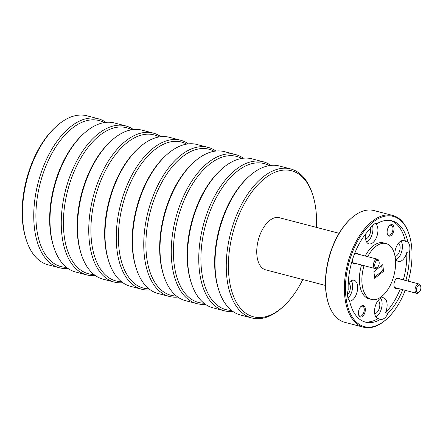 <?xml version="1.0" encoding="UTF-8"?>
<svg xmlns="http://www.w3.org/2000/svg" width="443" height="443" viewBox="0 0 443 443"><rect width="100%" height="100%" fill="white"/><g stroke="black" fill="none" stroke-linecap="round" stroke-linejoin="round"><path stroke-width="0.66" d="M379.169 262.295A3.849 2.099 104.6 0 0 379.014 261.569A3.849 2.099 104.6 0 0 376.29 260.971A3.849 2.099 104.6 0 0 374.745 265.828A3.849 2.099 104.6 0 0 377.536 267.24A3.849 2.099 104.6 0 0 379.169 262.295M377.536 267.24L376.899 267.832A4.812 2.619 -75.4 0 1 374.961 268.513A4.812 2.619 -75.4 0 1 373.41 266.066A4.812 2.619 -75.4 0 1 374.468 261.16A4.812 2.619 -75.4 0 1 377.392 259.199A4.812 2.619 -75.4 0 1 378.743 260.744L379.014 261.569M420.85 287.092A3.849 2.099 104.6 0 0 420.695 286.366A3.849 2.099 104.6 0 0 417.976 285.768A3.849 2.099 104.6 0 0 416.426 290.625A3.849 2.099 104.6 0 0 419.216 292.037A3.849 2.099 104.6 0 0 420.85 287.092M419.216 292.037L418.58 292.629A4.812 2.619 -75.4 0 1 416.641 293.31A4.812 2.619 -75.4 0 1 415.091 290.863A4.812 2.619 -75.4 0 1 416.149 285.951A4.812 2.619 -75.4 0 1 419.072 283.996A4.812 2.619 -75.4 0 1 420.429 285.541L420.695 286.366M316.418 227.381A75.465 41.083 104.6 0 0 312.775 194.953A75.465 41.083 104.6 0 0 264.482 178.634A75.465 41.083 104.6 0 0 229.131 278.365A75.465 41.083 104.6 0 0 280.48 308.915A75.465 41.083 104.6 0 0 283.797 306.058A75.465 41.083 104.6 0 0 302.813 279.539M283.797 306.058L282.778 306.999A77.004 41.924 -75.4 0 1 279.395 309.917A77.004 41.924 -75.4 0 1 251.796 317.963A77.004 41.924 -75.4 0 1 226.644 256.447A77.004 41.924 -75.4 0 1 263.07 176.978A77.004 41.924 -75.4 0 1 290.669 168.938A77.004 41.924 -75.4 0 1 312.348 193.63L312.775 194.953M218.87 290.331L218.438 289.008A75.465 41.083 -75.4 0 1 247.421 177.909L248.44 176.962A77.004 41.924 104.6 0 0 218.87 290.331A77.004 41.924 104.6 0 0 240.549 315.028L251.796 317.963M290.669 168.938L279.417 166.003A77.004 41.924 104.6 0 0 251.823 174.044A77.004 41.924 104.6 0 0 248.44 176.962M269.183 165.627A75.465 41.083 104.6 0 0 236.983 171.463A75.465 41.083 104.6 0 0 200.995 254.188A75.465 41.083 104.6 0 0 231.434 310.355M232.813 311.396A77.004 41.924 -75.4 0 1 224.296 310.787A77.004 41.924 -75.4 0 1 199.14 249.271A77.004 41.924 -75.4 0 1 235.571 169.807A77.004 41.924 -75.4 0 1 263.164 161.761A77.004 41.924 -75.4 0 1 270.9 165.394M191.365 283.16L190.939 281.837A75.465 41.083 -75.4 0 1 219.916 170.732L220.935 169.791A77.004 41.924 104.6 0 0 191.365 283.16A77.004 41.924 104.6 0 0 213.044 307.852L224.296 310.787M263.164 161.761L251.917 158.827A77.004 41.924 104.6 0 0 224.319 166.873A77.004 41.924 104.6 0 0 220.935 169.791M241.684 158.456A75.465 41.083 104.6 0 0 209.484 164.287A75.465 41.083 104.6 0 0 173.49 247.017A75.465 41.083 104.6 0 0 203.935 303.184M205.314 304.225A77.004 41.924 -75.4 0 1 196.797 303.616A77.004 41.924 -75.4 0 1 171.64 242.099A77.004 41.924 -75.4 0 1 208.072 162.631A77.004 41.924 -75.4 0 1 235.665 154.59A77.004 41.924 -75.4 0 1 243.395 158.217M163.866 275.983L163.439 274.66A75.465 41.083 -75.4 0 1 192.417 163.561L193.436 162.614A77.004 41.924 104.6 0 0 163.866 275.983A77.004 41.924 104.6 0 0 185.545 300.681L196.797 303.616M235.665 154.59L224.418 151.656A77.004 41.924 104.6 0 0 196.819 159.701A77.004 41.924 104.6 0 0 193.436 162.614M214.185 151.284A75.465 41.083 104.6 0 0 181.984 157.115A75.465 41.083 104.6 0 0 145.991 239.84A75.465 41.083 104.6 0 0 176.436 296.007M177.815 297.048A77.004 41.924 -75.4 0 1 169.292 296.439A77.004 41.924 -75.4 0 1 144.141 234.923A77.004 41.924 -75.4 0 1 180.567 155.46A77.004 41.924 -75.4 0 1 208.166 147.419A77.004 41.924 -75.4 0 1 215.896 151.046M136.366 268.812L135.94 267.489A75.465 41.083 -75.4 0 1 164.918 156.39L165.937 155.443A77.004 41.924 104.6 0 0 136.366 268.812A77.004 41.924 104.6 0 0 158.046 293.51L169.292 296.439M208.166 147.419L196.913 144.484A77.004 41.924 104.6 0 0 169.32 152.525A77.004 41.924 104.6 0 0 165.937 155.443M186.68 144.108A75.465 41.083 104.6 0 0 154.48 149.944A75.465 41.083 104.6 0 0 118.491 232.669A75.465 41.083 104.6 0 0 148.931 288.836M150.315 289.877A77.004 41.924 -75.4 0 1 141.793 289.268A77.004 41.924 -75.4 0 1 116.642 227.752A77.004 41.924 -75.4 0 1 153.068 148.289A77.004 41.924 -75.4 0 1 180.666 140.243A77.004 41.924 -75.4 0 1 188.397 143.875M108.867 261.641L108.435 260.318A75.465 41.083 -75.4 0 1 137.419 149.213L138.438 148.267A77.004 41.924 104.6 0 0 108.867 261.641A77.004 41.924 104.6 0 0 130.547 286.333L141.793 289.268M180.666 140.243L169.414 137.308A77.004 41.924 104.6 0 0 141.815 145.354A77.004 41.924 104.6 0 0 138.438 148.267M159.181 136.937A75.465 41.083 104.6 0 0 126.98 142.768A75.465 41.083 104.6 0 0 90.992 225.498A75.465 41.083 104.6 0 0 121.432 281.659M122.811 282.706A77.004 41.924 -75.4 0 1 114.294 282.097A77.004 41.924 -75.4 0 1 89.137 220.581A77.004 41.924 -75.4 0 1 125.568 141.112A77.004 41.924 -75.4 0 1 153.162 133.072A77.004 41.924 -75.4 0 1 160.898 136.699M81.362 254.465L80.936 253.141A75.465 41.083 -75.4 0 1 109.914 142.042L110.933 141.095A77.004 41.924 104.6 0 0 81.362 254.465A77.004 41.924 104.6 0 0 103.042 279.162L114.294 282.097M153.162 133.072L141.915 130.137A77.004 41.924 104.6 0 0 114.316 138.177A77.004 41.924 104.6 0 0 110.933 141.095M131.682 129.76A75.465 41.083 104.6 0 0 99.481 135.597A75.465 41.083 104.6 0 0 63.487 218.321A75.465 41.083 104.6 0 0 93.933 274.488M95.311 275.529A77.004 41.924 -75.4 0 1 86.795 274.92A77.004 41.924 -75.4 0 1 61.638 213.404A77.004 41.924 -75.4 0 1 98.069 133.941A77.004 41.924 -75.4 0 1 125.662 125.901A77.004 41.924 -75.4 0 1 133.393 129.528M53.863 247.294L53.437 245.97A75.465 41.083 -75.4 0 1 82.415 134.866L83.434 133.924A77.004 41.924 104.6 0 0 53.863 247.294A77.004 41.924 104.6 0 0 75.543 271.985L86.795 274.92M125.662 125.901L114.416 122.966A77.004 41.924 104.6 0 0 86.817 131.006A77.004 41.924 104.6 0 0 83.434 133.924M104.183 122.589A75.465 41.083 104.6 0 0 71.982 128.426A75.465 41.083 104.6 0 0 35.988 211.15A75.465 41.083 104.6 0 0 66.433 267.317M67.812 268.358A77.004 41.924 -75.4 0 1 59.29 267.749A77.004 41.924 -75.4 0 1 34.139 206.233A77.004 41.924 -75.4 0 1 70.564 126.77A77.004 41.924 -75.4 0 1 98.163 118.724A77.004 41.924 -75.4 0 1 105.894 122.357M26.364 240.117L25.938 238.799A75.465 41.083 -75.4 0 1 54.915 127.695L55.934 126.748A77.004 41.924 104.6 0 0 26.364 240.117A77.004 41.924 104.6 0 0 48.043 264.814L59.29 267.749M98.163 118.724L86.911 115.789A77.004 41.924 104.6 0 0 59.318 123.835A77.004 41.924 104.6 0 0 55.934 126.748M328.523 303.798L328.307 303.134A56.986 31.021 -75.4 0 1 325.998 292.391A56.986 31.021 -75.4 0 1 350.191 219.241L350.701 218.77A57.756 31.442 104.6 0 0 326.181 292.906A57.756 31.442 104.6 0 0 328.523 303.798A57.756 31.442 104.6 0 0 344.781 322.321L363.531 327.211A57.756 31.442 -75.4 0 1 344.931 297.801A57.756 31.442 -75.4 0 1 357.606 238.904A57.756 31.442 -75.4 0 1 392.686 215.442A57.756 31.442 -75.4 0 1 408.944 233.965L409.16 234.624A56.986 31.021 104.6 0 0 368.897 225.708A56.986 31.021 104.6 0 0 346 297.607A56.986 31.021 104.6 0 0 387.276 318.517A56.986 31.021 104.6 0 0 405.218 290.331M392.686 215.442L373.936 210.552A57.756 31.442 104.6 0 0 350.701 218.77M408.252 281.178A56.986 31.021 104.6 0 0 411.469 245.367A56.986 31.021 104.6 0 0 409.16 234.624M385.438 312.747A10.782 5.87 104.6 0 0 387.016 303.283A10.782 5.87 104.6 0 0 383.544 297.796A10.782 5.87 104.6 0 0 376.999 302.176A10.782 5.87 104.6 0 0 374.634 313.168A10.782 5.87 104.6 0 0 378.045 318.639L380.548 319.292A10.782 5.87 104.6 0 0 380.603 319.309A10.782 5.87 104.6 0 0 387.935 313.395L385.438 312.747A52.363 28.507 104.6 0 0 400.223 289.03M375.88 316.939A10.782 5.87 104.6 0 0 382.016 301.982A10.782 5.87 104.6 0 0 380.77 298.205M349.643 301.223A10.782 5.87 104.6 0 0 357.545 285.752A10.782 5.87 104.6 0 0 354.073 280.258A10.782 5.87 104.6 0 0 348.215 283.559M395.217 257.466A10.782 5.87 104.6 0 0 398.395 261.414A10.782 5.87 104.6 0 0 406.768 252.565L409.271 253.219A10.782 5.87 104.6 0 0 409.808 246.69A10.782 5.87 104.6 0 0 407.903 242.116A52.363 28.507 104.6 0 0 391.95 220.819A52.363 28.507 104.6 0 0 376.921 223.682A10.782 5.87 104.6 0 0 376.866 223.671A10.782 5.87 104.6 0 0 369.534 229.579A52.363 28.507 104.6 0 0 348.198 289.755A10.782 5.87 104.6 0 0 347.661 296.284A10.782 5.87 104.6 0 0 349.566 300.863A52.363 28.507 104.6 0 0 365.519 322.155A52.363 28.507 104.6 0 0 380.548 319.292M348.06 298.2A10.782 5.87 104.6 0 0 352.545 284.445A10.782 5.87 104.6 0 0 351.293 280.674M396.175 259.698A10.782 5.87 104.6 0 0 402.31 244.735A10.782 5.87 104.6 0 0 401.059 240.964M365.53 234.114A10.782 5.87 104.6 0 0 365.453 238.389A10.782 5.87 104.6 0 0 368.925 243.877A10.782 5.87 104.6 0 0 375.47 239.497A10.782 5.87 104.6 0 0 377.835 228.505A10.782 5.87 104.6 0 0 375.548 223.599M366.699 242.16A10.782 5.87 104.6 0 0 372.834 227.204A10.782 5.87 104.6 0 0 372.436 225.288M387.176 233.079A5.931 3.228 104.6 0 0 387.415 234.197A5.931 3.228 104.6 0 0 391.606 235.122A5.931 3.228 104.6 0 0 393.988 227.641A5.931 3.228 104.6 0 0 389.696 225.465A5.931 3.228 104.6 0 0 387.176 233.079M387.315 233.843A5.161 2.808 104.6 0 0 388.655 235.189A5.161 2.808 104.6 0 0 391.789 233.09A5.161 2.808 104.6 0 0 392.924 227.829A5.161 2.808 104.6 0 0 391.258 225.205A5.161 2.808 104.6 0 0 389.436 225.725M358.481 314.032A5.931 3.228 104.6 0 0 358.719 315.15A5.931 3.228 104.6 0 0 362.911 316.075A5.931 3.228 104.6 0 0 365.292 308.594A5.931 3.228 104.6 0 0 360.995 306.418A5.931 3.228 104.6 0 0 358.481 314.032M358.62 314.796A5.161 2.808 104.6 0 0 359.96 316.141A5.161 2.808 104.6 0 0 363.094 314.048A5.161 2.808 104.6 0 0 364.224 308.788A5.161 2.808 104.6 0 0 362.562 306.157A5.161 2.808 104.6 0 0 360.735 306.678M352.274 260.329A5.349 2.913 104.6 0 0 352.318 260.894A5.349 2.913 104.6 0 0 352.534 261.902A5.349 2.913 104.6 0 0 355.413 263.419M399.525 278.902A5.349 2.913 104.6 0 0 396.275 278.819A5.349 2.913 104.6 0 0 393.999 285.685A5.349 2.913 104.6 0 0 394.22 286.699A5.349 2.913 104.6 0 0 397.094 288.216M367.707 256.674A28.878 15.721 -75.4 0 1 386.025 243.545A28.878 15.721 -75.4 0 1 395.322 258.252A28.878 15.721 -75.4 0 1 388.987 287.701A28.878 15.721 -75.4 0 1 371.444 299.429A28.878 15.721 -75.4 0 1 362.147 284.727A28.878 15.721 -75.4 0 1 364.041 265.667M371.444 299.429L368.947 298.776A28.878 15.721 -75.4 0 1 359.644 284.074A28.878 15.721 -75.4 0 1 361.543 265.014M365.209 256.026A28.878 15.721 -75.4 0 1 383.522 242.897L386.025 243.545M325.483 285.453L265.678 269.853A26.951 14.674 -75.4 0 1 257.001 256.126A26.951 14.674 -75.4 0 1 262.915 228.643A26.951 14.674 -75.4 0 1 279.284 217.696L339.089 233.295M370.376 227.951A6.855 3.732 -75.4 0 1 370.581 229.003A6.855 3.732 -75.4 0 1 365.514 238.838M398.401 243.285A6.855 3.732 -75.4 0 1 400.051 246.535A6.855 3.732 -75.4 0 1 395.04 256.37M348.635 282.994A6.855 3.732 -75.4 0 1 350.291 286.244A6.855 3.732 -75.4 0 1 347.561 294.872M378.112 300.526A6.855 3.732 -75.4 0 1 379.762 303.782A6.855 3.732 -75.4 0 1 374.695 313.616M373.903 271.697L374.717 278.342L383.566 271.282L382.752 264.637L373.903 271.697M374.573 277.135L382.315 270.955L381.65 265.512M382.315 270.955L383.566 271.282M387.276 318.517L386.767 318.988A57.756 31.442 -75.4 0 1 363.531 327.211M387.935 313.395A52.363 28.507 104.6 0 0 402.726 289.683M405.816 280.541A52.363 28.507 104.6 0 0 409.271 253.219M364.284 321.779A52.363 28.507 104.6 0 0 378.045 318.639M403.318 279.887A52.363 28.507 104.6 0 0 406.768 252.565M407.903 242.116L405.406 241.463A10.782 5.87 104.6 0 0 403.839 240.549A10.782 5.87 104.6 0 0 397.377 244.785A10.782 5.87 104.6 0 0 394.89 255.605M405.406 241.463A52.363 28.507 104.6 0 0 390.687 220.548M357.844 254.105A5.349 2.913 104.6 0 0 354.594 254.022A5.349 2.913 104.6 0 0 354.378 254.232M377.392 259.199L355.375 253.457M374.961 268.513L352.944 262.771M419.072 283.996L397.055 278.254M416.641 293.31L394.63 287.568"/></g></svg>

